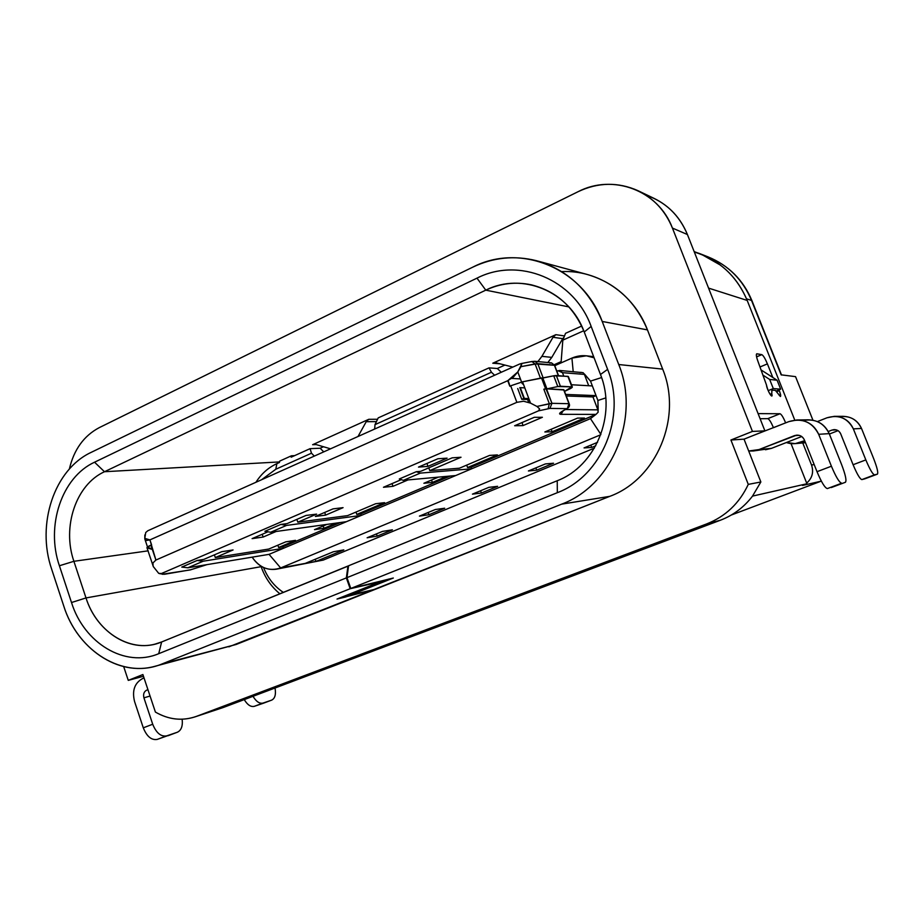 <?xml version="1.0" encoding="UTF-8"?>
<svg xmlns="http://www.w3.org/2000/svg" width="924" height="924" viewBox="0 0 924 924"><rect width="100%" height="100%" fill="white"/><g stroke="black" fill="none" stroke-linecap="round" stroke-linejoin="round"><path stroke-width="1.39" d="M776.853 391.661L779.313 390.656L778.978 389.847L779.313 390.656L776.853 391.661M778.366 394.063L780.468 396.488C780.965 395.957 780.584 394.005 779.313 390.656C781.358 396.823 781.046 397.955 778.366 394.063L775.351 390.355L771.979 390.101L771.783 393.624C773.504 400.877 766.874 390.09 766.458 384.938L758.373 362.508C756.317 357.011 755.832 354.111 756.918 353.788L761.826 354.654C763.293 355.417 765.153 358.489 767.405 363.883L772.811 377.477L767.405 363.883L760.117 366.92L767.405 363.883C765.153 358.489 763.293 355.417 761.826 354.654L756.583 356.86L761.826 354.654L756.687 353.811C755.913 354.608 756.479 357.507 758.373 362.508L766.458 384.938C767.821 390.609 769.588 394.282 771.759 395.98L771.783 393.624L770.073 394.329L771.783 393.624L771.806 390.124L775.351 390.355L778.366 394.063M694.328 252.044C719.068 259.725 736.694 275.849 747.193 300.439L708.558 288.103L747.193 300.439C737.953 278.447 722.626 263.086 701.212 254.366L694.143 251.571M802.76 420.605C814.887 418.329 823.7 422.661 829.221 433.622L841.521 464.368C845.46 474.647 846.754 480.619 845.425 482.27L831.265 487.56L845.379 482.282C846.788 480.746 845.495 474.774 841.521 464.368L829.221 433.622L818.676 434.303L831.415 466.216C835.931 476.969 839.362 482.64 841.683 483.217L827.384 488.577C824.959 488.034 821.505 482.409 817.012 471.69C821.505 482.409 824.959 488.034 827.384 488.577L841.683 483.217C839.362 482.64 835.931 476.969 831.415 466.216L817.012 471.69L804.354 439.893C802.841 436.648 800.288 435.065 796.684 435.135L758.997 449.572L753.314 450.981L748.694 451.016L758.997 449.572L794.455 435.643C798.925 434.372 802.228 435.793 804.354 439.893L817.012 471.69L831.415 466.216L818.676 434.303C812.219 421.968 802.286 417.74 788.877 421.61L751.616 436.14L788.877 421.61L796.777 419.981C807.068 420.224 814.367 424.994 818.676 434.303L829.221 433.622C825.051 424.647 817.994 420.05 808.05 419.819L796.777 419.981M134.558 701.501L143.289 727.823L152.714 724.243L143.936 697.839C143.035 694.178 143.959 691.614 146.697 690.136L147.979 689.766L146.697 690.136C143.959 691.614 143.035 694.178 143.936 697.839L150.069 696.038L143.936 697.839L152.714 724.243L143.289 727.823C146.812 736.532 151.467 740.39 157.253 739.396L166.655 735.885C160.903 736.855 156.26 732.975 152.714 724.243C156.26 732.975 160.903 736.855 166.655 735.885L177.269 732.27C181.277 730.434 182.906 726.091 182.155 719.219C182.906 725.987 181.323 730.318 177.408 732.212L157.253 739.396C151.467 740.39 146.812 736.532 143.289 727.823L134.558 701.501C131.878 690.574 134.627 682.882 142.804 678.435C134.627 682.882 131.878 690.574 134.558 701.501M144.04 677.939L142.804 678.435L144.04 677.939M747.193 300.439L794.779 420.131L747.193 300.439M838.9 416.816C849.329 415.269 856.871 419.149 861.503 428.447L873.607 458.477L861.503 428.447C857.876 420.663 851.697 416.62 842.965 416.331L834.245 416.354C843.231 416.655 849.606 420.824 853.349 428.875L861.503 428.447L853.349 428.875L865.834 459.909C869.796 469.323 872.695 474.301 874.531 474.867L877.373 474.139C878.412 472.857 877.153 467.636 873.607 458.477C877.119 467.532 878.389 472.753 877.407 474.139L864.933 478.782M838.056 430.653L829.382 434.037L838.056 430.653M795.217 443.624L786.382 442.527C791.083 444.167 795.783 444.109 800.484 442.353L805.174 441.949L800.484 442.353L804.689 440.713L795.217 443.624L804.642 442.781M780.029 413.744C781.461 414.298 783.321 417.336 785.631 422.857L773.434 427.708C771.136 422.21 769.253 419.196 767.775 418.653L760.106 418.722L767.775 418.653C769.253 419.196 771.136 422.21 773.434 427.708L785.631 422.857C783.321 417.336 781.461 414.298 780.029 413.744L767.775 418.653L780.029 413.744L758.096 413.617L780.029 413.744M794.455 435.643L799.144 435.343L794.455 435.643M758.997 449.572L771.505 448.348L801.697 436.521L771.505 448.348L758.997 449.572M753.314 450.981L771.505 448.348L765.511 449.757M877.407 474.139L861.861 479.591L874.531 474.867C872.695 474.301 869.796 469.323 865.834 459.909L853.095 464.726L840.678 433.795L853.095 464.726C857.033 474.104 859.955 479.059 861.861 479.591L864.852 478.817L861.861 479.591C859.955 479.059 857.033 474.104 853.095 464.726L865.834 459.909L853.349 428.875C847.643 418.087 838.865 414.391 826.992 417.787L817.382 421.587L826.992 417.787L834.245 416.354M840.678 433.795C839.362 430.988 837.132 429.602 833.979 429.625L831.912 430.087L836.232 429.856L831.912 430.087L828.239 431.52L831.912 430.087C835.874 428.967 838.796 430.203 840.678 433.795M845.425 482.27L831.369 487.526M262.947 703.383L254.319 706.329C250.808 707.149 247.459 704.908 244.248 699.607C247.459 704.908 250.808 707.149 254.319 706.329L263.04 703.072C259.552 703.88 256.214 701.628 253.014 696.303C256.214 701.628 259.552 703.88 263.04 703.072L271.61 700.149C274.982 698.521 276.126 694.478 275.04 688.01C276.114 694.398 275.005 698.429 271.702 700.115L263.178 703.303M595.841 414.495L590.482 418.63L600.877 434.419L590.482 418.63L595.841 414.495L471.044 467.255L467.579 467.532L466.689 465.118L467.579 467.532L497.412 454.908L489.558 455.417L459.424 468.202L429.787 470.605L428.782 467.856L429.787 470.605L461.018 457.253L452.206 457.83L420.639 471.344L416.274 471.702L420.281 473.111L403.361 480.353L455.705 475.537L471.621 468.815L420.281 473.111L471.621 468.815L269.057 554.354L280.653 567.937L305.243 563.397L333.379 551.755L343.82 549.907L315.973 561.422L323.261 560.083L594.398 448.14L323.261 560.083L315.973 561.422L343.82 549.907L333.379 551.755L305.243 563.397L276.507 569.172C266.528 570.524 258.408 566.516 252.148 557.149C259.76 568.098 269.254 571.69 280.653 567.937L600.762 434.742L280.653 567.937L269.057 554.354L187.849 567.798L181.774 567.082L197.159 560.464L203.811 559.401L221.737 551.697L233.079 549.953L215.315 557.565L268.734 549.064L285.735 541.857L295.507 540.355L278.655 547.493L282.883 546.812L283.402 548.302L455.705 475.537L403.361 480.353L399.295 478.978L416.274 471.702L420.639 471.344L452.206 457.83L461.018 457.253L429.787 470.605L459.424 468.202L489.558 455.417L497.412 454.908L467.579 467.532L471.044 467.255L471.621 468.815L590.482 418.63L471.621 468.815L471.044 467.255L595.899 414.414M806.941 483.76L752.517 496.107L806.941 483.76L802.482 485.447L806.941 483.76L806.675 483.079L806.941 483.76M731.254 515.049L821.066 481.196L802.482 485.447L821.066 481.196L731.254 515.049M806.675 483.079L791.025 443.601L806.675 483.079C812.265 478.135 813.882 472.106 811.526 465.015C813.882 472.106 812.265 478.135 806.675 483.079M646.015 195.207C665.372 201.802 679.175 214.911 687.421 234.534L764.899 430.861L744.039 439.154L760.856 481.982L752.471 496.165C743.947 507.276 733.263 515.303 720.408 520.224L221.413 708.165M795.541 376.634L812.947 420.224L795.541 376.634L781.15 374.844L795.541 376.634M814.171 464.564L811.526 465.015L802.76 442.942L811.526 465.015L814.171 464.564M768.191 390.656L773.296 388.565L769.669 379.441L763.513 375.479L769.669 379.441L777.107 380.238L761.399 370.143L777.107 380.238L780.653 389.166L776.252 390.956L780.653 389.166L773.296 388.565L768.191 390.656M720.454 265.119C713.178 259.482 705.197 255.278 696.5 252.506L701.12 254.135L720.454 265.119M752.471 496.165L760.856 481.982L748.278 484.384C739.408 503.314 725.502 516.516 706.56 523.966L720.408 520.224C733.263 515.303 743.947 507.276 752.471 496.165M196.408 716.377L194.837 716.932C181.462 721.136 168.318 719.507 155.405 712.081L142.897 674.543L128.263 680.376L123.689 666.62L128.263 680.376L143.474 676.264L128.263 680.376L142.897 674.543L155.405 712.081C168.907 719.819 182.582 721.251 196.408 716.377L223.331 707.484L196.408 716.377L706.56 523.966L196.408 716.377M194.837 716.932L223.331 707.484L720.408 520.224L706.56 523.966C725.502 516.516 739.408 503.314 748.278 484.384L760.856 481.982L744.039 439.154L730.919 440.009L748.278 484.384L730.919 440.009L744.039 439.154L764.899 430.861L752.448 431.416L730.919 440.009L752.448 431.416L764.899 430.861L687.421 234.534L672.429 228.078L752.448 431.416L672.429 228.078L687.421 234.534C680.584 217.925 669.403 205.844 653.869 198.29L638.6 190.979M773.296 388.565L780.653 389.166L777.107 380.238L769.669 379.441L773.296 388.565M578.158 191.661C598.128 182.247 618.017 181.901 637.826 190.61C653.834 198.394 665.372 210.891 672.429 228.078C658.408 190.24 612.808 173.516 578.158 191.661L99.238 427.65L578.158 191.661M69.358 469.046C73.932 449.595 83.899 435.793 99.238 427.65C83.899 435.793 73.932 449.595 69.358 469.046M781.15 374.844L751.535 300.439L746.534 298.822L751.535 300.439C742.804 279.66 728.297 265.142 708.027 256.872C728.297 265.142 742.804 279.66 751.535 300.439L781.531 375.04M561.642 271.598C597.736 269.704 633.749 293.532 647.458 329.891L662.67 369.115C682.778 417.74 656.41 479.337 609.782 496.35L228.875 646.835M781.473 374.878L751.997 300.82M155.024 666.273C118.11 676.842 77.038 648.636 63.721 605.913C77.835 651.674 123.862 680.076 162.139 663.906L350.173 588.715L380.249 581.843L337.017 599.052L345.611 597.008L349.734 595.368L349.006 594.813L349.734 595.368L375.306 589.304L337.017 599.052L380.249 581.843L350.173 588.715L162.139 663.906L236.174 644.467L155.024 666.273L236.174 644.467L609.782 496.35L561.619 504.158L350.797 588.461L393.312 578.031L350.323 595.137L375.872 589.073L350.323 595.137L349.595 594.571L350.323 595.137L393.312 578.031L350.797 588.461L346.974 577.65L348.567 565.777L346.974 577.65L350.797 588.461L561.619 504.158L609.782 496.35C656.41 479.337 682.778 417.74 662.67 369.115L618.745 364.53C640.632 417.948 612.023 485.654 561.619 504.158C612.023 485.654 640.632 417.948 618.745 364.53L602.205 321.46L647.458 329.891C635.354 301.039 615.107 282.525 586.74 274.336L537.687 261.042M472.857 267.117C493.289 257.392 514.483 255.255 536.428 260.695C567.105 269.554 589.038 289.801 602.205 321.46C582.617 267.463 519.692 242.769 472.857 267.117L91.245 452.333L472.857 267.117M51.675 569.23C36.151 524.37 54.193 469.461 91.245 452.333C54.193 469.461 36.151 524.37 51.675 569.23L63.721 605.913L51.675 569.23M388.727 579.082L350.081 594.455L388.727 579.082M158.72 653.684C124.936 668.121 84.061 643.139 71.506 602.529L59.402 565.754C45.588 525.952 61.7 477.234 94.548 462.208L476.98 278.147C518.537 256.757 573.966 278.829 591.164 326.426L607.611 369.369C626.842 416.47 601.801 476.137 557.322 492.688L346.974 577.65L557.322 492.688L557.23 480.734L348.567 565.777L557.23 480.734L557.322 492.688C601.801 476.137 626.842 416.47 607.611 369.369L600.473 374.497C616.966 414.992 595.553 466.297 557.23 480.734C595.553 466.297 616.966 414.992 600.473 374.497L607.611 369.369L591.164 326.426L584.234 332.005L600.473 374.497L584.234 332.005L591.164 326.426C573.966 278.829 518.537 256.757 476.98 278.147L485.781 290.148C521.817 271.818 569.484 291.072 584.234 332.005C573.688 306.687 555.971 290.956 531.104 284.788C515.453 281.543 500.346 283.333 485.781 290.148L476.98 278.147L94.548 462.208L104.481 471.725L485.781 290.148L104.481 471.725L94.548 462.208C61.7 477.234 45.588 525.952 59.402 565.754L71.506 602.529L86.001 597.932L73.897 561.307L59.402 565.754L73.897 561.307C61.885 526.83 75.964 484.603 104.481 471.725L279.568 461.919L104.481 471.725C75.964 484.603 61.885 526.83 73.897 561.307L148.198 550.831L73.897 561.307L86.001 597.932L71.506 602.529C84.061 643.139 124.936 668.121 158.72 653.684L161.631 641.972C132.467 654.562 96.928 633.125 86.001 597.932C96.165 630.214 126.981 651.501 154.851 644.178L161.631 641.972L158.72 653.684L346.35 577.904L158.72 653.684M350.173 588.715L346.35 577.904L350.173 588.715M618.745 364.53L662.67 369.115L647.458 329.891L602.205 321.46L618.745 364.53M348.556 565.915L346.35 577.904L347.955 566.031L161.631 641.972L348.556 565.915M345.38 596.338L341.626 597.227L345.38 596.338L345.611 597.008L345.38 596.338L349.491 594.698L345.38 596.338M347.17 595.01L349.041 594.79L347.17 595.01M367.486 586.925L373.504 584.696L367.486 586.925M373.481 584.684L382.305 581.023L373.481 584.684M348.371 594.536L349.595 594.571L348.371 594.536M382.559 580.919L365.731 587.618L382.559 580.919M279.729 461.088L291.418 455.798L294.606 455.636L291.418 455.798L291.164 457.195L291.418 455.798L279.729 461.088L279.452 462.485L276.888 463.64L275.779 469.253L311.48 453.199L310.071 448.66L291.164 457.195L310.071 448.66L320.154 448.232L323.481 446.742L320.154 448.232L310.071 448.66L311.48 453.199L275.779 469.253L261.654 479.706L275.779 469.253L276.888 463.64L279.452 462.485L279.729 461.088M568.895 306.907L485.781 290.148L568.895 306.907M316.135 444.583L312.624 444.71L368.757 419.311L377.558 419.265L368.757 419.311L366.227 421.702L376.438 421.61L366.227 421.702L368.757 419.311L312.624 444.71L316.135 444.583M492.769 363.213L555.855 334.673L564.506 335.932L555.855 334.673L553.002 337.272L562.739 338.646L564.079 337.029L562.416 339.189L563.386 338.75L553.002 337.272L555.855 334.673L492.769 363.213L496.35 362.878L512.82 367.082L496.35 362.878L492.769 363.213L500.046 363.825L492.769 363.213M261.146 566.666L86.001 597.932L261.146 566.666M315.812 444.479L312.624 444.71L315.812 444.479L330.526 448.821L315.812 444.479M358.004 436.509L366.227 421.702L358.004 436.509M537.884 361.584L541.903 356.341L553.002 337.272L541.903 356.341L551.79 357.38L562.416 339.189L551.79 357.38L541.903 356.341L537.884 361.584M581.681 326.033L565.557 333.31L562.832 340.147L583.749 330.746L562.832 340.147L561.145 361.631L554.319 364.657L561.145 361.631L562.832 340.147L565.557 333.31L581.681 326.033M494.617 375.248L491.452 372.257L374.994 424.636L374.694 429.025L374.994 424.636L378.205 417.891L489.027 367.868L497.308 368.503L504.92 365.072L497.308 368.503L489.027 367.868L491.452 372.257L494.617 375.248M314.322 456.086L311.48 453.199L314.322 456.086M263.525 567.509C267.798 578.147 274.393 586.44 283.31 592.376C274.393 586.44 267.798 578.147 263.525 567.509M374.255 429.221L374.74 428.366L374.255 429.221M547.828 362.52L551.79 357.38L547.828 362.52M323.735 451.871L320.154 448.232L323.735 451.871M255.936 482.27C261.33 473.804 268.318 467.59 276.888 463.64C268.318 467.59 261.33 473.804 255.936 482.27M261.169 566.735L260.961 566.123L261.169 566.735C265.072 577.777 271.31 586.786 279.88 593.774C271.31 586.786 265.072 577.777 261.169 566.735L261.169 566.735M382.478 531.416L392.411 529.822L377.223 536.105L367.117 537.768L382.478 531.416L367.117 537.768L377.223 536.105L392.411 529.822L382.478 531.416M595.749 445.772L591.683 447.447L584.049 447.921L597.516 442.342L584.049 447.921L591.683 447.447L595.749 445.772M545.414 463.917L553.522 463.224L536.717 470.166L528.413 470.963L545.414 463.917L528.413 470.963L536.717 470.166L553.522 463.224L545.414 463.917M488.865 487.341L497.632 486.324L481.404 493.035L472.441 494.144L488.865 487.341L472.441 494.144L481.404 493.035L497.632 486.324L488.865 487.341M435.308 509.528L444.675 508.223L428.967 514.714L419.427 516.112L435.308 509.528L419.427 516.112L428.967 514.714L444.675 508.223L435.308 509.528M554.781 365.685L571.921 358.096L586.347 355.809L594.097 357.796C586.671 354.862 579.279 354.966 571.921 358.096L554.781 365.685M501.282 372.257L497.308 368.503L501.282 372.257M374.994 424.636L491.452 372.257L489.027 367.868L378.205 417.891L374.994 424.636M376.438 533.91L377.223 536.105L376.438 533.91M590.806 445.114L591.683 447.447L590.806 445.114M535.862 467.879L536.717 470.166L535.862 467.879M480.572 490.783L481.404 493.035L480.572 490.783M428.159 512.485L428.967 514.714L428.159 512.485M315.211 559.274L315.973 561.422L305.243 563.397L315.973 561.422L315.211 559.274M276.507 569.172L323.261 560.083M573.192 371.575L571.921 358.096L573.192 371.575M450.265 476.045L360.741 513.894L361.272 515.419L286.544 525.409L270.628 532.247L346.431 521.679L270.628 532.247L264.876 531.3L280.861 524.416L287.087 523.596L306.04 515.442L316.609 514.125L297.828 522.176L347.586 515.627L375.618 503.742L384.592 502.656L356.803 514.414L360.741 513.894L450.265 476.045M340.309 522.534L282.883 546.812L340.309 522.534M598.163 410.037L597.897 400.462L598.128 412.231L595.934 414.449L598.128 412.231L597.886 409.863L565.407 409.505L597.886 409.863M605.774 397.909L597.897 400.473L605.774 397.909M580.006 372.58L581.081 372.291M584.372 374.393L562.473 372.672L558.038 370.72L556.883 371.24L559.597 370.455L562.473 372.672L584.372 374.393L583.079 372.672L590.517 381.104L601.582 377.558L590.517 381.104L596.049 395.622L592.965 396.939L597.944 410.013L592.965 396.939L566.239 395.98L592.965 396.939L596.049 395.622L597.897 400.462L596.049 395.622L565.661 394.433L596.049 395.622L590.517 381.104L584.488 374.081M159.771 573.7L164.079 574.127L158.72 573.377L153.65 567.001L158.72 573.377L161.457 573.515L538.519 410.845L549.919 408.42L566.966 408.639C559.932 412.243 557.934 414.137 560.972 414.322L596.038 414.402L560.972 414.322C557.934 414.137 559.932 412.243 566.966 408.639L549.919 408.42L538.519 410.845L161.457 573.515L165.28 574.058L190.794 569.762L206.63 564.691L190.979 569.692M336.301 523.088L324.012 528.297L314.495 529.66L326.888 524.405L314.495 529.66L324.012 528.297L323.192 525.975L324.012 528.297L336.301 523.088M276.149 531.473L263.167 537.04L252.09 538.634L267.325 532.085L252.09 538.634L263.167 537.04L262.208 534.291L263.167 537.04L276.149 531.473M446.708 476.368L432.397 482.42L423.897 483.264L438.346 477.142L423.897 483.264L432.397 482.42L431.52 480.03L432.397 482.42L446.708 476.368M407.958 479.937L392.989 486.324L383.46 487.271L400.808 479.845L383.46 487.271L392.989 486.324L392.007 483.61L392.989 486.324L407.958 479.937M343.07 507.657L325.571 515.142L315.361 516.435L333.033 508.87L343.07 507.657L333.033 508.87L315.361 516.435L325.571 515.142L324.751 512.416L325.571 515.142L343.07 507.657M544.848 431.97L577.569 418.098L584.476 418.064L552.113 431.762L544.848 431.97L552.113 431.762L551.178 429.29L552.113 431.762L584.476 418.064L577.569 418.098L544.848 431.97M437.895 458.754L447.101 458.154L427.904 466.389L418.491 467.094L437.895 458.754L418.491 467.094L427.904 466.389L447.101 458.154L437.895 458.754M514.656 425.745L534.268 417.313L542.388 417.29L523.007 425.594L514.656 425.745L523.007 425.594L522.048 422.568L523.007 425.594L542.388 417.29L534.268 417.313L514.656 425.745M584.338 374.266L588.703 385.735L584.338 374.266M583.079 372.672L559.597 370.455M147.805 530.757L519.865 363.929L147.805 530.757L145.726 532.524L144.802 538.38L144.849 534.927M355.971 512.069L356.803 514.414L384.592 502.656L375.618 503.742L347.586 515.627L297.828 522.176L316.609 514.125L306.04 515.442L287.087 523.596L280.861 524.416L286.544 525.409L361.272 515.419L360.741 513.894L356.803 514.414L355.971 512.069M296.847 519.392L297.828 522.176L296.847 519.392M278.655 547.493L295.507 540.355L285.735 541.857L268.734 549.064L215.315 557.565L233.079 549.953L221.737 551.697L203.811 559.401L197.159 560.464L203.165 561.214L187.849 567.798L269.057 554.354L283.402 548.302L203.165 561.214L283.402 548.302L282.883 546.812L278.655 547.493L277.858 545.195L278.655 547.493M214.391 554.85L215.315 557.565L214.391 554.85M427.003 463.432L427.904 466.389L427.003 463.432M528.632 402.275L527.581 399.48L529.175 399.514L527.581 399.48L528.632 402.275M523.608 384.673L521.991 383.321L523.608 384.673M530.526 403.118L522.534 381.82L530.526 403.118L536.948 406.445L551.963 403.326L568.965 403.696L567.348 408.5L568.965 403.696L551.963 403.326L549.919 408.42L551.963 403.326L549.318 403.696L548.151 408.674L549.318 403.696L536.948 406.445L539.616 408.882L538.519 410.845L539.616 408.882L536.948 406.445L530.526 403.118L523.585 401.235L516.863 402.333L155.913 560.048L152.934 562.97L153.084 565.881M560.972 414.322L563.19 410.776L560.972 414.322M562.473 372.672L563.755 376.056L562.473 372.672M509.551 384.661L508.108 380.538L509.551 384.661M144.883 539.2L146.165 540.528L149.919 539.893L507.738 380.7L513.467 376.992L517.798 371.945L521.737 364.033L519.865 363.929L521.737 364.033L520.963 366.655L535.088 363.917L531.878 361.527L534.742 361.284L537.756 363.652L520.963 366.655L517.798 371.945L521.586 382.028L517.798 371.945L507.738 380.7L149.919 539.893L151.594 544.848L150.889 545.148C147.644 546.627 146.419 547.539 147.216 547.897L152.333 549.457L146.951 547.689L150.889 545.16L155.913 560.048L149.919 539.893L144.802 538.38M521.748 399.318L523.862 398.394L528.828 398.579L523.862 398.394L519.819 387.606L523.862 398.394L521.748 399.318L527.581 399.48L521.748 399.318L517.717 388.53M155.613 559.159L155.694 560.14L155.613 559.159M155.913 560.048L516.863 402.333L510.683 385.805L509.794 386.197L507.738 380.7L509.794 386.197L510.683 385.805L516.863 402.333M561.711 411.573L567.324 408.512C569.334 407.103 569.958 405.521 569.196 403.776L563.883 389.755L568.965 403.696L563.652 389.662L546.916 388.865L542.838 378.031L541.51 377.939L551.963 403.326L546.5 388.842L543.843 389.177L549.318 403.696L543.843 389.177L545.599 388.796L541.51 377.939L522.534 381.82L510.683 385.805M571.471 384.742L592.365 385.943L571.471 384.742M522.534 381.82L553.73 375.802L567.913 376.357L571.887 386.856L557.784 386.555L553.73 375.802L542.838 378.031L546.916 388.865L557.784 386.555L546.916 388.865L563.767 389.974M152.148 548.879L147.644 547.389L150.889 545.16C148.152 546.465 147.159 547.274 147.909 547.586L152.148 548.879M540.448 378.159L535.088 363.917L540.448 378.159M520.304 387.676L524.347 398.452L520.304 387.676L524.82 387.884L520.304 387.676M206.999 564.622L190.263 569.923L162.197 574.266M164.703 574.22L162.162 574.254M147.216 547.897C146.419 547.539 147.644 546.627 150.889 545.148M545.599 388.796L543.843 389.177L545.599 388.796M564.506 391.395L567.786 389.859C571.644 388.115 573.007 387.11 571.887 386.856L564.506 391.395M572.337 387.029L568.364 376.553L556.329 375.514L560.383 386.232L571.887 386.856L567.913 376.357M557.784 386.555L560.383 386.232L556.329 375.514L553.73 375.802L557.784 386.555M543.162 377.962L537.756 363.652L543.162 377.962M558.35 375.664L554.388 365.176L537.756 363.652L534.788 361.284L551.432 362.866L554.388 365.176L558.35 375.664M535.088 363.917L554.631 365.292L551.432 362.866L549.768 363.144M531.242 361.746L531.912 361.515M533.033 361.573L534.742 361.284M520.42 378.944L511.711 378.401L520.42 378.944M420.281 473.111L416.274 471.702L399.295 478.978L403.361 480.353L420.281 473.111M203.165 561.214L197.159 560.464L181.774 567.082L187.849 567.798L203.165 561.214M264.876 531.3L270.628 532.247L286.544 525.409L280.861 524.416L264.876 531.3M177.408 732.212L168.076 735.712M263.051 703.349L271.702 700.115M751.986 300.785C743.416 280.111 728.759 265.477 708.027 256.872L702.044 254.504M531.104 284.788L532.085 285.008M593.658 356.652L586.347 355.809M146.951 547.689L153.396 566.828M520.917 363.617L531.878 361.503M144.779 538.888L147.505 546.962M190.898 569.75L164.749 574.22M558.558 375.675L554.619 365.28L551.489 362.866"/></g></svg>
